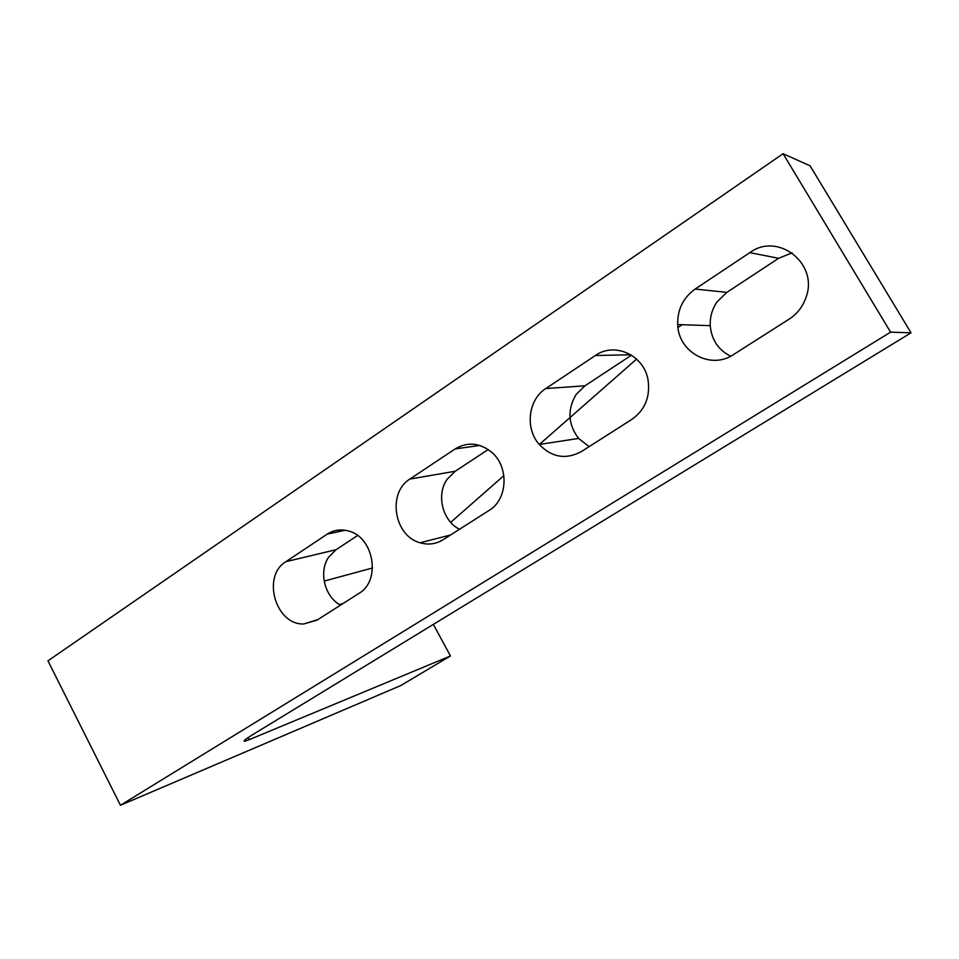 <?xml version="1.0" encoding="UTF-8"?>
<svg xmlns="http://www.w3.org/2000/svg" width="959" height="959" viewBox="0 0 959 959"><rect width="100%" height="100%" fill="white"/><g stroke="black" fill="none" stroke-linecap="round" stroke-linejoin="round"><path stroke-width="1.44" d="M489.09 510.416L443.13 539.725C435.937 544.125 428.253 545.144 420.102 542.77C394.041 536.093 387.1 492.734 409.949 479.032L455.117 448.944C467.321 441.703 479.368 442.674 491.236 451.869C509.253 466.314 507.946 499.435 489.09 510.416M789.245 319.059L733.515 354.578C710.835 370.138 678.241 352.193 677.701 324.562C677.366 309.553 683.18 297.722 695.143 289.055L749.842 252.625C778.061 231.622 819.022 263.821 805.944 297.602C802.743 306.724 797.169 313.881 789.245 319.059M631.885 419.371L581.394 451.569C565.918 459.852 551.869 457.479 539.246 444.473C524.861 428.457 528.133 399.639 545.791 388.551L595.383 355.513C614.563 341.656 644.124 355.106 648.068 380.088C650.37 396.918 644.975 410.02 631.885 419.371M358.918 593.405L316.902 620.197L303.811 623.961C275.605 625.244 261.495 576.095 285.878 561.686L327.187 534.163C333.6 530.027 340.577 528.948 348.129 530.902C373.83 536.572 381.43 580.782 358.918 593.405M249.364 739.605L450.442 655.968L400.862 685.517L120.45 805.272L890.599 332.15L911.05 332.809L252.577 734.738C244.617 739.689 242.267 741.775 245.552 741.007L249.364 739.605L248.261 737.483M357.587 535.518L336.046 549.699L328.589 557.239C318.484 571.84 324.681 596.846 340.481 605.165M488.191 449.531L455.201 471.253L447.074 479.332C436.021 494.892 442.507 520.941 459.517 529.272M631.501 355.166L584.966 385.806L576.095 394.509C567.189 409.649 568.028 424.286 578.577 438.443L589.138 446.63M792.122 252.84L778.6 258.307L726.85 292.375L717.116 301.785C712.153 308.978 709.852 316.938 710.247 325.664C711.542 339.834 718.351 350.023 730.674 356.221M450.442 655.968L433.36 624.393M636.596 359.086L539.294 444.532M503.895 475.628L450.682 522.355M911.05 332.809L810.091 165.823L783.083 153.728L47.95 660.835L120.45 805.272M890.599 332.15L783.083 153.728M677.977 327.522L682.245 324.717M324.154 581.094L372.56 567.968M339.486 604.578L343.13 603.475M455.117 448.944L479.764 445.444M409.949 479.032L455.201 471.253M749.842 252.625L778.6 258.307M695.143 289.055L726.85 292.375M595.383 355.513L630.842 354.758M545.791 388.551L584.966 385.806M327.187 534.163L345.096 530.243M285.878 561.686L336.046 549.699M244.965 739.892L245.552 741.007M450.55 534.99L420.102 542.77M710.247 325.664L677.701 324.562M578.577 438.443L539.246 444.473M317.897 619.562L303.811 623.961"/></g></svg>
